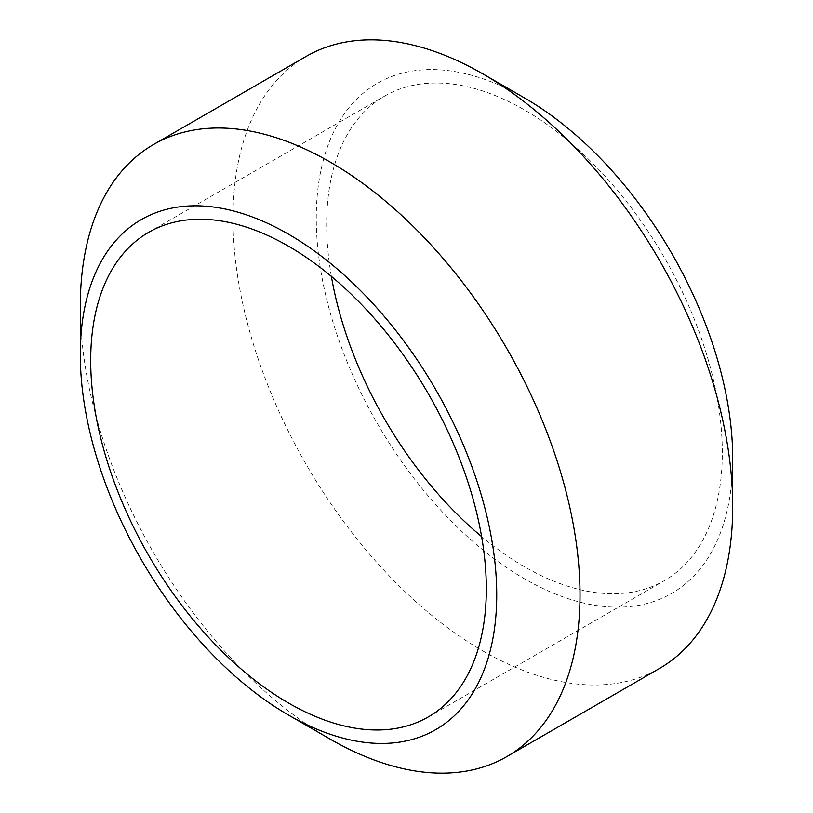 <?xml version="1.0" encoding="UTF-8"?>
<svg xmlns="http://www.w3.org/2000/svg" width="813" height="813" viewBox="0 0 813 813"><rect width="100%" height="100%" fill="white"/><g stroke="black" fill="none" stroke-linecap="round" stroke-linejoin="round"><path stroke-width="0.61" stroke-dasharray="4.07 3.05" d="M330.139 739.098A353.37 204.022 60 0 1 80.284 306.318M331.379 276.39A279.753 161.513 60 0 1 384.62 96.107A279.753 161.513 60 0 1 524.497 109.958A279.753 161.513 60 0 1 707.249 356.48A279.753 161.513 60 0 1 664.373 580.645A279.753 161.513 60 0 1 524.497 566.793A279.753 161.513 60 0 1 481.621 536.61M524.497 97.936A294.479 170.019 -120 0 0 316.267 218.158A294.479 170.019 -120 0 0 524.497 578.815A294.479 170.019 -120 0 0 732.716 458.593M306.166 56.392A353.37 204.022 -120 0 0 252 339.549A353.37 204.022 -120 0 0 482.851 650.949A353.37 204.022 -120 0 0 659.536 668.449M428.38 716.893L664.373 580.645M148.627 232.355L384.62 96.107"/><path stroke-width="1.22" d="M80.284 354.407L80.284 306.318A353.37 204.022 60 0 1 153.464 144.551A353.37 204.022 60 0 1 330.149 162.051A353.37 204.022 60 0 1 561 473.451A353.37 204.022 60 0 1 506.834 756.608A353.37 204.022 60 0 1 330.149 739.108L330.149 739.108A353.37 204.022 60 0 1 330.139 739.098L288.503 715.064A294.479 170.019 60 0 1 80.284 354.407A294.479 170.019 60 0 1 288.503 234.185A294.479 170.019 60 0 1 496.733 594.842A294.479 170.019 60 0 1 288.503 715.064L330.149 739.108M288.503 246.207A279.753 161.513 60 0 1 471.266 492.729A279.753 161.513 60 0 1 428.38 716.893A279.753 161.513 60 0 1 288.503 703.042A279.753 161.513 60 0 1 105.751 456.52A279.753 161.513 60 0 1 148.627 232.355A279.753 161.513 60 0 1 288.503 246.207M481.621 536.61A279.753 161.513 60 0 1 331.379 276.39M506.834 756.608L659.536 668.449A353.37 204.022 -120 0 0 732.716 506.682L732.716 458.593A294.479 170.019 -120 0 0 524.497 97.936L482.851 73.892A353.37 204.022 -120 0 0 306.166 56.392L153.464 144.551M732.716 506.682A353.37 204.022 -120 0 0 482.851 73.892L524.497 97.936"/></g></svg>
